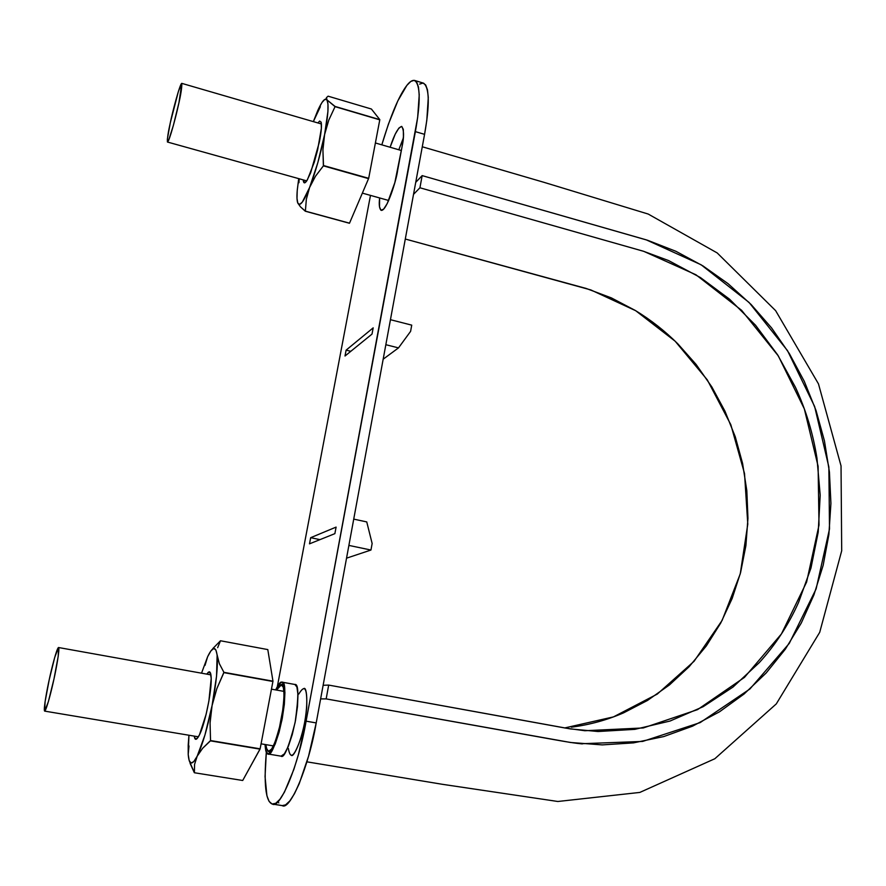 <?xml version="1.0" encoding="UTF-8"?>
<svg xmlns="http://www.w3.org/2000/svg" width="886" height="886" viewBox="0 0 886 886"><rect width="100%" height="100%" fill="white"/><g stroke="black" fill="none" stroke-linecap="round" stroke-linejoin="round"><path stroke-width="1.33" d="M580.795 743.753L642.616 741.438L700.162 722.599L749.944 688.965L789.271 643.391L816.128 588.891L829.506 528.975L828.864 467.022L814.633 406.486L787.499 350.623L749.047 302.425L701.103 264.77L646.226 239.84L422.157 175.616L415.733 182.339L422.157 175.616L419.931 187.777L413.529 194.344L419.931 187.777L643.38 251.225L668.52 260.539L700.472 277.584L729.566 299.202L755.559 325.251L777.554 354.732L795.484 387.348C805.917 409.908 813.082 433.553 816.981 458.295L820.192 495.163L818.221 532.132L810.967 568.07L798.574 602.402C788.562 624.763 775.46 644.842 759.291 662.617L732.999 687.06L703.119 706.718L670.037 721.038L634.852 729.355L598.061 731.515L570.374 728.923L328.684 685.088L326.159 698.899L570.65 742.501L602.247 744.893L633.468 742.878L663.736 736.576L692.553 726.166L719.465 711.835L744.118 693.982L766.18 672.972L785.328 649.194L801.287 623.013L813.935 594.883L823.172 565.29L828.864 534.668L830.924 503.436L829.429 472.05L824.456 440.951L816.061 410.572L804.3 381.368L789.404 353.68L771.584 327.92L751.062 304.452L728.07 283.675L702.908 265.878L675.929 251.303L647.555 240.261L422.157 175.616L419.931 187.777L643.801 251.358L695.964 274.782L741.615 310.321L778.318 355.917L804.322 408.856L818.11 466.291L819.007 525.11L806.614 582.058L781.441 633.922L744.462 677.391L697.559 709.62L643.28 727.949L584.86 730.728L565.966 728.17L328.684 685.088L326.159 698.899L320.621 698.91L326.159 698.899L540.349 737.185C561.624 741.006 571.514 742.822 580.795 743.753L582.357 743.908M564.725 727.938L613.433 716.907L657.268 694.092L694.092 661.266L722.123 620.41L740.253 573.862L747.784 524.113L744.528 473.567L730.839 424.715L707.305 379.884L675.143 341.199L635.694 310.709L590.818 289.921L405.301 239.032L586.255 288.482L611.384 297.906L635.284 310.454C650.867 319.924 665.087 331.087 677.934 343.945L696.097 364.423L711.846 386.949L724.969 411.193L735.28 436.809L742.59 463.444L746.832 490.744L747.95 518.288L745.89 545.687L740.596 572.533L732.168 598.46L720.717 623.057L706.33 645.938L689.164 666.671L669.451 684.944L647.5 700.449L623.611 712.842C607.109 719.997 589.711 724.781 571.392 727.184M323.135 685.288L328.684 685.088L323.135 685.288M44.654 711.115L44.632 711.115C43.181 710.051 47.179 688.699 49.251 679.573C51.189 670.204 56.793 647.71 58.576 647.522C59.949 648.818 56.095 669.594 53.924 679.219C51.864 689.098 46.471 710.461 44.654 711.115L48.342 701.767L54.013 678.82L58.221 656.227L58.465 647.533L54.733 657.334L49.251 679.573L45.086 701.712L44.654 711.115L198.42 736.82M168.573 140.453L167.487 142.037C167.199 138.659 168.152 132.191 170.334 122.622C171.973 114.072 179.98 83.184 181.785 83.362C181.984 87.481 180.822 94.868 178.319 105.545C176.403 114.36 171.419 133.808 168.573 140.453L173.379 125.38L178.972 102.588L181.785 83.373L178.418 91.336L170.334 122.622L167.365 139.102L167.421 141.993L168.573 140.453M414.714 80.471C412.422 79.939 409.819 81.578 406.873 85.377C398.988 95.677 390.637 115.49 381.822 144.839L388.422 124.118L397.847 100.86L406.873 85.377L410.816 81.434L414.161 80.349L416.752 82.232L418.469 87.083L419.222 94.78L417.66 117.506L306.091 721.171L298.449 754.451L293.908 769.292L284.406 792.206L279.854 799.382L275.679 803.336L272.057 803.99L269.1 801.409L266.919 795.783L265.058 776.645L266.321 752.303C263.707 783.877 265.612 801.11 272.057 803.99L272.423 804.078C280.153 809.516 298.903 764.12 306.091 721.171L316.202 722.921L308.572 756.146L299.224 783.678L294.418 793.801L289.8 800.955L285.558 804.887L282.213 805.607C290.176 811.078 309.103 765.803 316.202 722.921L424.571 134.34L316.202 722.921L306.091 721.171L415.379 131.637L424.571 134.34L415.379 131.637C420.662 102.078 420.44 85.023 414.714 80.471L423.586 83.184C429.477 87.78 429.799 104.825 424.571 134.34L426.819 120.23L428.281 97.515L427.473 89.818L425.679 84.945L423.021 83.051L419.61 84.115M277.351 686.506L370.481 195.396L277.351 686.506M336.093 527.104L310.676 537.68L309.502 543.838L334.875 533.649L336.093 527.104L334.875 533.649L309.502 543.838L310.676 537.68L336.093 527.104M397.604 170.577L402 147.032L403.429 136.599L403.318 129.356L401.701 126.399L398.866 128.093L395.245 134.107L390.117 147.242C394.392 134.207 398.268 127.263 401.757 126.41L401.757 126.41C404.049 130.264 404.138 137.142 402 147.032L394.835 182.594L387.26 203.503L383.66 209.118L380.936 210.248L379.485 206.792L379.629 197.955C378.82 204.588 379.341 208.719 381.179 210.347C386.506 211.71 396.529 179.991 397.604 170.577M268.048 753.997L281.028 756.157L284.417 753.831L288.371 746.256L292.269 734.549L295.481 720.573L297.486 706.574L297.984 694.79L296.921 687.049L294.872 684.468L282.036 682.154C285.724 681.234 285.702 693.893 281.925 720.141C275.546 745.148 270.906 756.434 268.015 753.997L267.96 753.986C266.498 754.274 265.523 751.118 265.036 744.495L265.811 750.83L268.015 753.997L271.315 751.649L275.203 744.041L279.068 732.301L282.291 718.28L284.351 704.259L284.927 692.464L283.952 684.712L282.003 682.142M373.183 327.853L346.116 350.136L345.008 356.017L372.02 334.088L373.183 327.853L372.02 334.088L345.008 356.017L346.116 350.136L373.183 327.853M278.802 802.926L278.005 801.487M273.01 804.134L281.848 805.518M280.973 756.146L281.028 756.157C284.041 758.604 288.736 747.363 295.127 722.433C298.803 696.23 298.726 683.582 294.872 684.468M275.668 689.906C278.392 684.291 280.386 681.688 281.626 682.109L278.304 684.944L275.668 689.906M268.524 751.306L271.581 749.124L275.169 742.069L278.747 731.216L283.631 705.278L284.173 694.358L283.276 687.182L281.117 684.756L278.049 687.359L276.498 690.05C281.383 681.711 284.805 680.725 283.786 703.672C280.962 732.833 270.308 755.514 268.524 751.306C276.665 754.351 290.154 684.513 281.46 684.778L276.498 690.05C281.792 679.529 287.263 681.987 281.526 719.288C272.91 755.57 267.096 756.544 265.878 744.639L266.487 748.404L268.524 751.306C267.339 751.527 266.464 749.301 265.878 744.639C266.243 748.736 267.107 750.963 268.469 751.295L268.524 751.306C276.897 754.307 290.409 682.386 281.117 684.756L276.498 690.05C278.581 686.262 280.12 684.49 281.117 684.756L276.498 690.05C281.792 679.529 287.263 681.987 281.526 719.288C272.91 755.57 267.096 756.544 265.878 744.639C266.243 748.736 267.107 750.963 268.469 751.295L268.524 751.306C271.205 753.532 275.502 743.066 281.405 719.919C284.893 695.643 284.915 683.937 281.46 684.778C280.441 684.169 278.791 685.919 276.498 690.05C278.581 686.262 280.12 684.49 281.117 684.756C284.484 680.647 286.377 704.691 278.038 733.697C270.374 755.913 267.45 754.573 265.878 744.639C266.254 748.803 267.14 751.029 268.524 751.306C276.897 754.307 290.409 682.386 281.117 684.756C284.484 680.647 286.377 704.691 278.038 733.697C270.374 755.913 267.45 754.573 265.878 744.639C266.442 749.224 267.306 751.439 268.469 751.295L268.524 751.306M288.349 748.415C290.154 758.338 293.266 759.712 301.052 737.617C309.458 708.756 307.11 684.745 303.61 688.799M403.307 138.083L398.811 149.767M388.367 200.391L388.278 201.399M346.537 558.169L370.957 550.04L372.142 543.495L366.749 521.92L353.724 519.118L366.749 521.92L372.142 543.495L370.957 550.04L348.885 545.411L370.957 550.04L346.537 558.169M411.735 325.14L390.449 319.691L411.735 325.14L410.606 331.342L411.735 325.14M383.173 359.195L398.501 347.888L410.606 331.342L398.501 347.888L385.842 344.709L398.501 347.888L383.173 359.195M350.812 351.299L346.116 350.136L350.812 351.299M319.979 539.64L310.676 537.68L319.979 539.64M309.591 187.511C303.765 201.809 299.833 207.003 297.796 203.082L300.487 206.87L305.382 211.134L306.346 199.25L309.591 187.511L315.427 176.303L323.39 165.859L322.925 149.9L324.586 134.628C320.566 154.374 315.56 171.995 309.591 187.511L302.259 202.185L299.579 204.422L297.796 203.082C296.888 200.823 296.721 196.382 297.297 189.792L298.715 178.64L297.231 190.579L296.998 198.342L297.796 203.082L300.487 206.87L305.305 211.222L349.438 223.261L305.305 211.222L349.516 223.172L368.687 178.319L349.516 223.172L305.382 211.134L306.346 199.25L309.591 187.511L315.427 176.303L323.39 165.859L368.587 178.64L323.39 165.859L368.687 178.319L379.817 119.643L368.687 178.319L323.49 165.538L322.925 149.9L324.586 134.628L317.83 162.67L309.591 187.511M326.336 98.346L325.727 99.11L326.336 98.346M320.355 106.708L313.345 121.626L317.72 110.617C321.983 101.181 325.051 97.593 326.923 99.852L326.447 97.659L328.097 96.175L371.4 109.022L379.817 119.643L371.4 109.022L328.097 96.175L326.447 97.659L327.964 103.983L327.92 111.525L324.586 134.628L328.784 120.119L335.052 106.652L326.923 99.852C328.994 103.883 328.219 115.479 324.586 134.628L328.784 120.119L335.052 106.652L379.806 119.854L335.063 106.442L379.817 119.643L335.063 106.442L326.923 99.852L324.896 99.354L322.039 102.411L318.572 108.757L313.445 121.648M321.086 122.046C321.906 125.159 321.341 131.781 319.403 141.904L310.687 172.692L306.722 180.932C304.64 183.767 303.477 183.424 303.233 179.902L304.773 182.848L307.342 179.947L314.308 162.16L317.62 149.978L321.363 128.415L321.197 122.434L319.669 121.039L317.875 122.944M299.169 178.762L298.97 182.726M189.394 761.14L194.399 772.747L194.555 764.452L197.179 756.201C192.052 765.847 189.061 765.238 188.209 754.363L188.939 735.236L188.209 745.004L188.209 754.363L188.884 746.389M190.102 763.378L194.344 772.736L242.709 780.488L194.399 772.747L194.555 764.452L197.179 756.201L202.639 748.282L210.536 740.552L210.071 722.998L212.075 705.555C207.49 728.037 202.529 744.916 197.179 756.201L202.639 748.282L210.436 740.862L260.13 748.825L242.709 780.488L260.03 749.135L210.436 740.862L260.13 748.825L272.966 681.179L260.13 748.825L210.536 740.552L210.071 722.998L212.075 705.555L204.921 735.114L197.179 756.201L193.801 761.595L191.077 763.034L189.172 760.531L188.209 754.363L188.995 745.946M220.481 640.766L212.895 648.508L220.481 640.766L267.793 649.582L272.966 681.179L267.793 649.582L220.481 640.766L217.657 647.677L220.481 640.766M207.612 656.759L201.532 673.172L207.612 656.759C212.662 646.271 215.83 645.794 217.114 655.33L216.549 676.151L212.075 705.555L216.837 688.655L223.903 672.33L219.318 663.614L217.114 655.33C218.011 666.405 216.328 683.15 212.075 705.555L216.837 688.655L223.87 672.629L272.943 681.478L223.903 672.33L272.966 681.179L223.903 672.33L219.318 663.614L215.896 649.981L213.792 648.474L210.957 650.811L207.612 656.759L205.02 665.375M206.803 674.124L209.162 671.809C210.403 671.743 211.089 673.991 211.2 678.532C211.699 691.778 204.899 724.405 199.405 734.981C196.614 740.342 194.898 740.718 194.255 736.122L194.665 737.839L196.559 739.002L199.405 734.981L206.106 714.371L208.897 700.992L211.189 678.466L210.381 672.806L208.387 672.164L206.792 674.124M209.162 671.809L210.813 674.246M298.792 694.037C303.843 685.764 307.442 684.823 306.7 707.715C304.131 736.787 293.188 759.313 291.25 755.093M281.117 684.756L281.46 684.778C284.893 681.345 285.879 707.914 277.628 735.059C270.186 755.758 267.45 754.44 265.878 744.639C267.096 756.544 272.91 755.57 281.526 719.288C287.263 681.987 281.792 679.529 276.498 690.05C278.581 686.262 280.12 684.49 281.117 684.756M422.29 146.777L544.082 182.361L648.198 214.047L717.184 252.931L775.638 310.665L818.476 383.893L841.035 465.892L841.7 550.771L819.716 632.327L776.291 703.905L714.836 758.737L639.825 792.427L557.837 801.487L442.413 784.309L306.921 761.838M375.409 142.978L401.347 150.509M362.385 193.126L388.688 200.48M271.481 689.153L284.018 691.401M261.071 743.83L273.464 745.912M210.923 674.866L58.587 647.533M167.52 142.048L306.755 180.877M321.419 123.974L181.785 83.362M272.644 804.111L282.213 805.607"/></g></svg>
